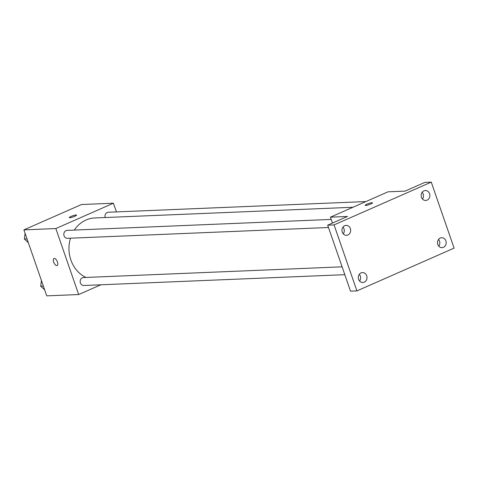 <?xml version="1.0" encoding="UTF-8"?>
<svg xmlns="http://www.w3.org/2000/svg" width="478" height="478" viewBox="0 0 478 478"><rect width="100%" height="100%" fill="white"/><g stroke="black" fill="none" stroke-linecap="round" stroke-linejoin="round"><path stroke-width="0.72" d="M100.828 284.792L78.685 294.544L46.748 295.864L23.9 229.876L81.493 204.53L113.423 203.204L116.435 211.909M78.685 294.544L55.83 228.55L23.9 229.876M55.83 228.55L113.423 203.204M69.268 217.633A3.866 0.603 160.9 0 1 71.867 216.11A3.866 0.603 160.9 0 1 76.068 214.981A3.866 0.603 160.9 0 1 76.576 215.1A3.866 0.603 160.9 0 1 73.116 216.934A3.866 0.603 160.9 0 1 69.268 217.627A3.866 0.603 160.9 0 1 71.861 216.11A3.866 0.603 160.9 0 1 76.068 214.975A3.866 0.603 160.9 0 1 76.576 215.1M352.949 207.261L94.769 217.968A30.933 27.103 87.6 0 0 74.353 230.067M70.511 238.193A30.933 27.103 87.6 0 0 85.962 277.449M342.105 266.832L83.471 277.551A3.979 3.483 87.6 0 0 80.155 281.667A3.979 3.483 87.6 0 0 83.799 285.497L344.817 274.677M331.224 219.42L67.129 230.372A3.979 3.483 87.6 0 0 63.813 234.489A3.979 3.483 87.6 0 0 67.458 238.319L328.482 227.498M365.885 201.567L108.309 212.244A3.979 3.483 87.6 0 0 105.196 217.532M53.685 262.111A3.866 1.763 66.2 0 1 53.99 258.49A3.866 1.763 66.2 0 1 57.163 261.323A3.866 1.763 66.2 0 1 57.109 265.571A3.866 1.763 66.2 0 1 53.685 262.111M57.109 265.571A3.866 1.763 66.2 0 1 53.691 262.105A3.866 1.763 66.2 0 1 53.99 258.49M330.441 217.167L388.034 191.821L405.063 191.11L424.864 182.399L431.252 182.136L454.1 248.124L356.917 290.899L350.529 291.162L327.675 225.174L347.476 216.462L330.441 217.167L332.485 223.059M356.917 290.899L334.062 224.911L327.675 225.174M334.062 224.911L431.252 182.136M365.168 205.361A3.866 0.603 160.9 0 1 367.767 203.843A3.866 0.603 160.9 0 1 371.968 202.714A3.866 0.603 160.9 0 1 372.476 202.833A3.866 0.603 160.9 0 1 369.016 204.668A3.866 0.603 160.9 0 1 365.168 205.361A3.866 0.603 160.9 0 1 367.761 203.843A3.866 0.603 160.9 0 1 371.968 202.708A3.866 0.603 160.9 0 1 372.476 202.833M343.264 233.85A4.965 4.35 87.6 0 0 342.983 227.116M359.605 281.034A4.965 4.35 87.6 0 0 359.325 274.3M422.45 198.997A4.965 4.35 87.6 0 0 422.176 192.264M438.792 246.182A4.965 4.35 87.6 0 0 438.511 239.448M361.051 272.896A4.965 4.35 -92.4 0 1 362.449 272.574A4.965 4.35 -92.4 0 1 366.913 276.541A4.965 4.35 -92.4 0 1 364.26 282.169A4.965 4.35 -92.4 0 1 362.862 282.498A4.965 4.35 -92.4 0 1 358.404 278.531A4.965 4.35 -92.4 0 1 361.051 272.896M440.238 238.044A4.965 4.35 -92.4 0 1 441.642 237.721A4.965 4.35 -92.4 0 1 446.099 241.689A4.965 4.35 -92.4 0 1 443.453 247.317A4.965 4.35 -92.4 0 1 442.048 247.646A4.965 4.35 -92.4 0 1 437.591 243.672A4.965 4.35 -92.4 0 1 440.238 238.044M423.902 190.865A4.965 4.35 -92.4 0 1 425.3 190.537A4.965 4.35 -92.4 0 1 429.764 194.504A4.965 4.35 -92.4 0 1 427.111 200.133A4.965 4.35 -92.4 0 1 425.713 200.461A4.965 4.35 -92.4 0 1 421.249 196.494A4.965 4.35 -92.4 0 1 423.902 190.865M344.716 225.718A4.965 4.35 -92.4 0 1 346.114 225.389A4.965 4.35 -92.4 0 1 350.571 229.356A4.965 4.35 -92.4 0 1 347.924 234.985A4.965 4.35 -92.4 0 1 346.526 235.313A4.965 4.35 -92.4 0 1 342.063 231.346A4.965 4.35 -92.4 0 1 344.716 225.718M44.663 289.829L40.702 286.203L41.437 280.514M43.367 286.095L40.702 286.203M28.322 242.645L24.366 239.024L25.095 233.336M27.031 238.91L24.366 239.024"/></g></svg>
